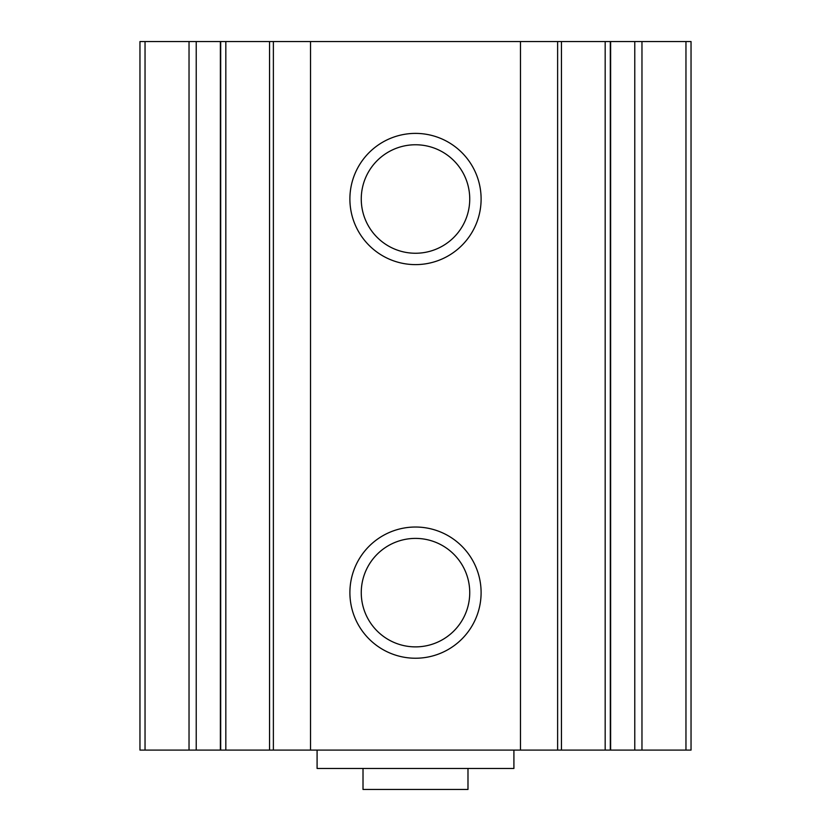 <?xml version="1.0" encoding="UTF-8"?>
<svg xmlns="http://www.w3.org/2000/svg" width="831" height="831" viewBox="0 0 831 831"><rect width="100%" height="100%" fill="white"/><g stroke="black" fill="none" stroke-linecap="round" stroke-linejoin="round"><path stroke-width="1.25" d="M145.041 750.092L139.961 750.092L139.961 41.55L145.041 41.55L145.041 750.092L691.039 750.092L691.039 41.55L605.176 41.55L605.176 750.092M520.466 750.092L520.466 41.55L605.176 41.55M415.5 264.611A65.607 65.607 0 0 0 472.32 166.2A65.607 65.607 0 0 0 358.68 166.2A65.607 65.607 0 0 0 415.5 264.611M415.5 658.235A65.607 65.607 0 0 0 472.32 559.834A65.607 65.607 0 0 0 358.68 559.834A65.607 65.607 0 0 0 415.5 658.235M520.466 41.55L310.534 41.55L310.534 750.092M310.534 41.55L269.545 41.55L269.545 750.092M145.041 41.55L269.545 41.55M415.5 646.882A54.244 54.244 0 0 0 462.472 565.516A54.244 54.244 0 0 0 368.528 565.516A54.244 54.244 0 0 0 415.5 646.882M415.5 253.247A54.244 54.244 0 0 0 462.472 171.882A54.244 54.244 0 0 0 368.528 171.882A54.244 54.244 0 0 0 415.5 253.247M317.089 750.092L317.089 768.457L513.911 768.457L513.911 750.092M363.012 768.457L363.012 789.45L467.988 789.45L467.988 768.457M685.959 41.55L685.959 750.092M641.968 41.55L641.968 750.092M634.77 41.55L634.77 750.092M610.629 41.55L610.629 750.092M557.622 41.55L557.622 750.092M273.378 41.55L273.378 750.092M225.824 41.55L225.824 750.092M220.371 41.55L220.371 750.092M196.23 41.55L196.23 750.092M189.032 41.55L189.032 750.092M610.307 41.55L610.307 750.092M561.455 41.55L561.455 750.092M220.693 41.55L220.693 750.092"/></g></svg>
